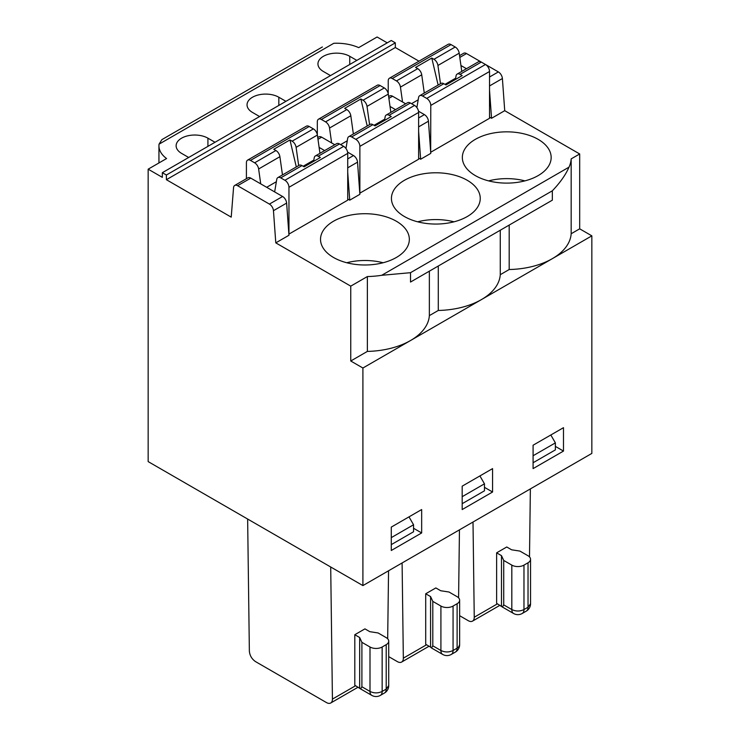 <?xml version="1.0" encoding="UTF-8"?>
<svg xmlns="http://www.w3.org/2000/svg" width="740" height="740" viewBox="0 0 740 740"><rect width="100%" height="100%" fill="white"/><g stroke="black" fill="none" stroke-linecap="round" stroke-linejoin="round"><path stroke-width="1.11" d="M353.368 133.996L350.815 115.764A5.726 3.312 -120 0 0 346.82 109.594L344.674 108.345L360.88 98.993L367.216 126.004M424.279 93.055L421.726 74.823A5.726 3.312 -120 0 0 417.73 68.654L415.584 67.414L431.79 58.053L438.126 85.063M418.498 111.204L424.409 114.617A5.726 3.312 60 0 1 428.442 121.212L430.782 153.383L420.653 159.23L418.627 158.064M318.209 156.233A5.726 3.312 -120 0 0 315.351 155.955L336.617 143.671A5.726 3.312 60 0 1 339.484 143.958L318.209 156.233L320.364 157.472L304.159 166.833L302.003 165.594A5.726 3.312 -120 0 0 299.136 165.307L277.87 177.591A5.726 3.312 -120 0 0 276.742 179.441L274.651 191.91M388.722 685.601L386.206 689.107L386.206 644.66A8.593 4.958 0 0 0 388.722 641.145A8.593 4.958 0 0 0 386.206 637.64L378.103 632.959L369.796 631.673L364.931 628.87L354.802 634.716L354.802 685.24L360.593 688.922L361.897 686.766L370 691.447L370 647.001A8.593 4.958 0 0 0 382.154 647.001L382.154 691.447L386.206 689.107A8.593 4.967 -120 0 1 384.43 693.038A8.593 8.593 0 0 0 388.722 685.601L388.722 641.145M389.12 115.292A5.726 3.312 -120 0 0 386.252 115.015L407.527 102.731A5.726 3.312 60 0 1 410.395 103.017L389.12 115.292L391.275 116.541L375.06 125.892L372.914 124.653A5.726 3.312 -120 0 0 370.046 124.366L348.781 136.65A5.726 3.312 -120 0 0 347.652 138.5L345.969 148.527M372.914 124.653L351.639 136.937A5.726 3.312 -120 0 0 348.781 136.65M247.641 519.036L249.362 651.145C249.787 655.585 251.84 659.072 255.531 661.615L326.442 702.556A8.593 4.884 -120.7 0 0 330.715 703A8.593 4.884 -120.7 0 0 332.427 699.106L330.706 566.997M530.543 603.72L528.027 607.226L528.027 562.779L523.976 565.12L523.976 609.566L528.027 607.226A8.593 4.967 -120 0 1 526.242 611.157A8.593 8.593 0 0 0 530.543 603.72L530.543 559.274A8.593 4.958 0 0 0 528.027 555.759L519.924 551.087L511.618 549.802L506.752 546.99L496.623 552.836L496.623 603.359L502.414 607.041L503.718 604.895L511.821 609.566L511.821 565.12A8.593 4.958 0 0 0 523.976 565.12M360.88 98.993L363.035 100.233L384.3 87.949A5.726 3.312 60 0 1 388.296 94.119L390.85 112.36M380.129 85.544L321.373 119.464A5.726 3.312 -120 0 0 318.514 119.177L377.261 85.257A5.726 3.312 60 0 1 380.129 85.544L384.3 87.949M321.373 119.464L325.554 121.869L346.82 109.594M313.843 160.081L303.15 166.25M276.362 181.716L266.678 187.303M388.639 96.579L389.712 95.95A5.726 3.312 60 0 1 392.579 96.237L405.677 103.803M489.529 77.016L498.353 71.919L485.523 64.51M481.259 62.049L466.524 53.548L459.799 57.424M460.937 65.518L466.459 68.709M457.117 603.72A8.593 4.958 0 0 0 459.632 600.214A8.593 4.958 0 0 0 457.117 596.699L449.014 592.019L440.707 590.742L435.842 587.93L425.713 593.776L430.578 596.588L430.578 647.112L431.503 647.981L432.808 645.826L440.911 650.506C444.962 652.421 449.014 652.421 453.065 650.506L457.117 648.166L457.117 603.72L453.065 606.06L453.065 650.506A8.593 4.967 60 0 1 451.289 654.438L455.341 652.097A8.593 4.967 -120 0 0 457.117 648.166L458.791 646.797L459.632 644.66L459.632 600.214M431.503 647.981L442.687 654.438A8.593 4.967 -60 0 1 440.911 650.506L440.911 606.06L432.808 601.38L430.578 596.588M440.911 606.06A8.593 4.958 0 0 0 453.065 606.06M425.713 593.776L425.713 644.299L430.578 647.112M234.728 185.435L247.9 177.831A5.726 3.312 60 0 1 250.758 178.118L237.596 185.722A5.726 3.312 -120 0 0 234.728 185.435A5.726 3.312 -120 0 0 233.553 187.664L231.222 217.135L166.389 179.7L166.389 175.019L162.338 172.688L162.338 177.36L148.157 169.173L148.157 461.603L362.905 585.59L362.905 368.021L350.751 361L350.751 286.139L275.789 242.868L288.961 235.265L286.63 203.093L273.458 210.697L275.789 242.868M273.458 210.697A5.726 3.312 -120 0 0 269.416 204.092L282.588 196.488L250.758 178.118M282.588 196.488A5.726 3.312 60 0 1 286.63 203.093M417.665 221.815A44.409 25.641 180 0 1 454.018 221.815M462.186 486.162L462.186 509.555L492.572 492.007L492.572 468.614L462.186 486.162M421.726 74.823L400.451 87.107L402.542 101.991M418.174 99.835L411.532 103.674M388.296 94.119L367.022 106.403L369.584 124.644M384.754 119.14L374.052 125.31M410.395 103.017L414.576 105.422A5.726 3.312 60 0 1 418.627 112.443L418.627 159.23L359.871 193.149L359.871 146.363A5.726 3.312 -120 0 0 355.82 139.342L414.576 105.422M351.639 136.937L355.82 139.342M391.275 537.629L413.558 524.762L413.558 531.764L391.275 544.631M285.927 101.334L278.832 97.236A18.62 10.748 0 0 0 258.538 94.905A18.62 10.748 0 0 0 247.04 104.84A18.62 10.748 0 0 0 252.497 112.443L259.583 116.541M330.493 75.6L323.399 71.502A18.62 10.748 -0 0 1 317.95 63.899A18.62 10.748 -0 0 1 329.448 53.965A18.62 10.748 -0 0 1 349.743 56.296L356.828 60.393M387.224 42.846L377.095 37L358.678 47.628A35.816 20.674 -0 0 0 333.786 43.29L159.044 144.171A35.816 20.674 -0 0 0 158.943 145.78A35.816 20.674 -0 0 0 166.574 158.545L148.157 169.173M188.672 157.481L181.587 153.383A18.62 10.748 0 0 1 176.129 145.78A18.62 10.748 0 0 1 187.627 135.846A18.62 10.748 0 0 1 207.922 138.177L215.016 142.274M488.576 180.875A44.409 25.641 180 0 1 524.928 180.875M313.621 161.366L314.223 157.796A5.726 3.312 -120 0 1 315.351 155.955M420.653 159.23L418.627 131.322M390.026 106.458L395.549 109.65M159.044 144.171L161.875 139.638L322.381 46.962M387.677 638.777L388.555 570.78M332.427 699.106L355.625 685.712M309.218 126.485L250.471 160.404A5.726 3.312 -120 0 0 247.604 160.118L306.351 126.198A5.726 3.312 60 0 1 309.218 126.485L313.399 128.889A5.726 3.312 60 0 1 317.386 135.059L296.111 147.343A5.726 3.312 -120 0 0 292.124 141.174L289.969 139.934L273.763 149.286L275.918 150.525A5.726 3.312 -120 0 1 279.905 156.695L282.467 174.936M317.728 137.511L318.801 136.891A5.726 3.312 60 0 1 321.669 137.178L334.767 144.735M347.587 152.135L353.498 155.557A5.726 3.312 60 0 1 357.531 162.153L359.871 194.324L349.743 200.17L347.717 199.005M319.116 147.399L324.638 150.59M462.186 496.688L484.469 483.821L484.469 490.824L462.186 503.69M388.722 656.639L397.352 661.615A8.593 4.884 -120.7 0 0 401.626 662.06A8.593 4.884 -120.7 0 0 403.337 658.165L426.536 644.771M459.632 615.699L468.263 620.684A8.593 4.884 -120.7 0 0 472.527 621.119A8.593 4.884 -120.7 0 0 474.248 617.225L497.437 603.831M346.755 262.746A44.409 25.641 180 0 1 383.107 262.746M350.751 361L367.373 351.407L367.373 276.547L350.751 286.139M563.482 451.076L563.482 427.683L533.087 445.221L533.087 468.614L563.482 451.076L555.379 446.396M509.194 225.08L509.194 269.526A64.463 37.222 0 0 0 552.336 258.658L481.426 299.598A64.463 37.222 0 0 0 500.268 274.688L500.268 230.233M481.426 299.598L481.333 299.654A64.463 37.222 0 0 1 438.284 310.467L438.284 266.021M302.003 165.594L280.728 177.878A5.726 3.312 -120 0 0 277.87 177.591M418.97 61.18L395.327 47.527L166.389 179.7M395.327 47.527L395.327 42.846L166.389 175.019M416.879 107.596L418.562 97.56A5.726 3.312 -120 0 1 419.682 95.71L440.957 83.435A5.726 3.312 -120 0 1 443.824 83.713L445.97 84.952L462.186 75.6L460.03 74.361A5.726 3.312 -120 0 0 457.163 74.074A5.726 3.312 -120 0 0 456.043 75.924L455.442 79.485M443.824 83.713L422.549 95.997A5.726 3.312 -120 0 0 419.682 95.71M455.655 78.2L444.962 84.369M484.469 483.821L479.909 475.931M438.284 310.467L429.357 315.619L429.357 271.173M388.232 93.758L388.232 80.864A5.726 3.312 -120 0 1 389.416 78.237L448.172 44.317A5.726 3.312 60 0 1 451.039 44.604L455.211 47.009A5.726 3.312 60 0 1 459.207 53.178L461.76 71.419M430.689 152.162L430.782 105.422A5.726 3.312 -120 0 0 426.73 98.411L485.477 64.491A5.726 3.312 60 0 1 489.529 71.502L489.529 118.289L430.782 152.218M422.549 95.997L426.73 98.411M400.451 87.107A5.726 3.312 -120 0 0 396.464 80.938L417.73 68.654M451.039 44.604L392.283 78.523L396.464 80.938M392.283 78.523A5.726 3.312 -120 0 0 389.416 78.237M333.536 257.483A44.409 25.641 0 0 0 381.933 263.042A44.409 25.641 0 0 0 409.34 239.353A44.409 25.641 0 0 0 364.931 213.712A44.409 25.641 0 0 0 320.522 239.353A44.409 25.641 0 0 0 333.536 257.483M432.808 601.38L432.808 645.826M474.248 617.225L473.008 522.024M529.498 556.896L530.367 488.909M457.163 74.074L478.438 61.79A5.726 3.312 60 0 1 481.305 62.077L485.477 64.491M421.661 532.948L421.661 509.555L391.275 527.102L391.275 550.495L421.661 532.948L413.558 528.277M533.087 462.75L555.379 449.883L555.379 442.881L550.819 434.99M459.207 53.178L437.932 65.462L440.494 83.703M431.79 58.053L433.936 59.292L455.211 47.009M503.718 604.895L503.718 560.439L501.489 555.648L501.489 606.171M503.718 560.439L511.821 565.12M509.194 269.526L500.268 274.688M395.327 42.846L391.275 40.506L162.338 172.688M361.897 686.766L361.897 642.32L359.668 637.529L359.668 688.052M359.668 637.529L354.802 634.716M317.321 134.699L317.321 121.804A5.726 3.312 -120 0 1 318.514 119.177M350.815 115.764L329.541 128.038L331.631 142.931M329.541 128.038A5.726 3.312 -120 0 0 325.554 121.869M279.905 156.695L258.63 168.979L260.721 183.862M237.596 185.722L269.416 204.092M591.843 235.847L579.688 228.827L571.169 233.748A64.463 37.222 0 0 1 552.336 258.658L591.843 235.847L591.843 453.417L362.905 585.59M555.379 442.881L533.087 455.748M528.027 562.779A8.593 4.958 0 0 0 530.543 559.274M498.353 71.919A5.726 3.312 60 0 1 502.395 78.523L489.529 85.942M459.549 55.639L463.666 53.261A5.726 3.312 60 0 1 466.524 53.548M501.489 555.648L496.623 552.836M384.532 120.426L385.133 116.855A5.726 3.312 -120 0 1 386.252 115.015M579.688 228.827L579.688 153.966L504.726 110.686L491.554 118.289L489.529 117.124M491.554 118.289L489.529 90.382M504.726 110.686L502.395 78.523M571.169 233.748L571.169 158.887A64.463 37.222 180 0 1 569.005 167.157C565.758 174.677 560.208 182.567 552.336 190.809L410.515 272.69L410.515 282.051L552.336 200.17L552.336 190.809M579.688 153.966L571.169 158.887M481.333 299.654L362.905 368.021M458.587 597.837L459.457 529.84M403.337 658.165L402.098 562.964M339.484 143.958L343.665 146.363A5.726 3.312 60 0 1 347.717 153.383L347.717 200.17L288.961 234.09L288.961 187.303A5.726 3.312 -120 0 0 284.909 180.283L343.665 146.363M280.728 177.878L284.909 180.283M317.386 135.059L319.948 153.3M247.604 160.118A5.726 3.312 -120 0 0 246.411 162.745L246.411 178.692M492.572 492.007L484.469 487.336M367.022 106.403A5.726 3.312 -120 0 0 363.035 100.233M475.348 175.611A44.409 25.641 0 0 0 523.744 181.161A44.409 25.641 0 0 0 551.161 157.481A44.409 25.641 0 0 0 506.752 131.84A44.409 25.641 0 0 0 462.343 157.481A44.409 25.641 0 0 0 475.348 175.611M437.932 65.462A5.726 3.312 -120 0 0 433.936 59.292M347.273 140.776L340.631 144.615M258.63 168.979A5.726 3.312 -120 0 0 254.643 162.809L275.918 150.525M250.471 160.404L254.643 162.809M289.969 139.934L296.305 166.944M296.111 147.343L298.673 165.575M367.373 351.407A64.463 37.222 0 0 0 410.515 340.539A64.463 37.222 0 0 0 429.357 315.619M404.438 216.543A44.409 25.641 0 0 0 452.843 222.102A44.409 25.641 0 0 0 480.251 198.413A44.409 25.641 0 0 0 435.842 172.781A44.409 25.641 0 0 0 391.432 198.413A44.409 25.641 0 0 0 404.438 216.543M386.206 644.66L382.154 647.001M361.897 642.32L370 647.001M367.373 276.547A64.463 37.222 0 0 0 381.701 275.298L410.515 272.69M413.558 524.762L408.998 516.871M347.717 172.263L349.743 200.17M418.627 117.956L424.409 114.617M428.442 121.212L418.627 126.882M321.669 137.178L317.978 139.305M347.717 158.897L353.498 155.557M357.531 162.153L347.717 167.823M502.414 607.041L513.597 613.497A8.593 4.967 -60 0 1 511.821 609.566C515.873 611.49 519.924 611.481 523.976 609.566A8.593 4.967 60 0 1 522.19 613.497L526.242 611.157M481.305 62.077L460.03 74.361M392.579 96.237L388.889 98.365M360.593 688.922L371.776 695.378A8.593 4.967 -60 0 1 370 691.447C374.052 693.362 378.103 693.362 382.154 691.447A8.593 4.967 60 0 1 380.379 695.378L384.43 693.038M349.743 56.296L349.743 64.491M278.832 97.236L278.832 105.422M207.922 138.177L207.922 146.363M292.124 141.174L313.399 128.889M489.529 71.502L430.782 105.422M418.627 112.443L359.871 146.363M347.717 153.383L288.961 187.303M381.701 275.298L569.005 167.157M401.626 662.06L429.052 646.224M499.963 605.283L472.527 621.119M513.597 613.497A8.593 8.593 0 0 0 522.19 613.497M158.943 145.78L158.943 162.948M455.341 652.097A8.593 8.593 0 0 0 459.632 644.66M371.776 695.378A8.593 8.593 0 0 0 380.379 695.378M442.687 654.438A8.593 8.593 0 0 0 451.289 654.438M330.715 703L358.142 687.164"/></g></svg>
